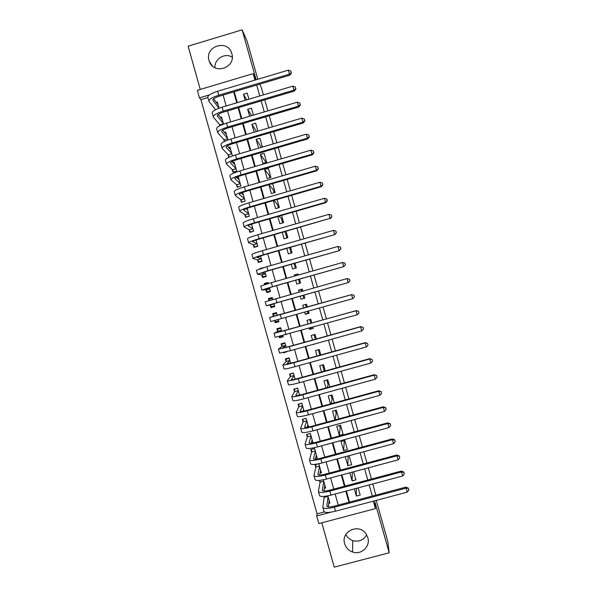 <?xml version="1.0" encoding="UTF-8"?>
<svg xmlns="http://www.w3.org/2000/svg" width="597" height="597" viewBox="0 0 597 597"><rect width="100%" height="100%" fill="white"/><g stroke="black" fill="none" stroke-linecap="round" stroke-linejoin="round"><path stroke-width="0.9" d="M209.04 60.521L209.271 61.245C213.584 75.386 236.39 67.759 231.815 53.67L231.755 53.454C227.927 38.783 204.39 46.141 209.04 60.521M366.64 534.837C363.498 540.218 358.864 542.143 352.745 540.606C349.611 539.494 347.312 537.449 345.85 534.464M344.67 543.71C345.939 547.762 348.573 550.531 352.573 552.016C361.215 555.314 370.662 546.404 367.812 537.621L366.237 534.188C359.424 522.8 340.499 531.181 344.67 543.71M207.875 97.535L200.905 99.617L199.465 97.871L197.346 90.311L253.113 73.647L254.934 80.125M257.8 79.267L247.031 40.969L242.113 29.85L188.122 46.17L200.256 89.438M321.805 522.808L334.245 567.15L389.177 552.792L374.841 501.823L375.423 508.607L318.85 523.584L316.708 515.942L330.984 512.159M200.905 99.617L317.074 513.845L316.708 515.942M376.244 500.39L387.759 541.33L389.177 552.792M248.912 99.199L247.21 93.139L243.472 94.259L245.173 100.311M253.397 115.154L251.434 108.176L247.695 109.288L249.65 116.258M257.882 131.109L255.665 123.221L251.919 124.325L254.135 132.213M262.367 147.071L259.896 138.265L256.143 139.37L258.62 148.175M266.665 162.354L264.128 153.317L260.374 154.414L262.911 163.444L266.665 162.354M270.896 177.413L268.359 168.376L264.605 169.466L267.143 178.503L270.896 177.413M268.881 184.689L271.374 193.57L275.135 192.48L272.635 183.6M273.351 200.592L275.613 208.637L279.366 207.555L277.105 199.51M277.821 216.502L279.844 223.711L283.605 222.636L281.583 215.42M282.291 232.42L284.082 238.793L287.844 237.718L286.053 231.345M286.769 248.345L288.321 253.882L292.09 252.807L290.53 247.27M291.246 264.277L292.567 268.971L296.328 267.904L295.008 263.202M293.828 259.008L290.067 260.076M295.724 280.209L296.806 284.075L300.575 283.008L299.493 279.142M298.336 275.023L298.03 273.948L294.261 275.016L294.567 276.09M300.201 296.149L301.052 299.179L304.821 298.119L303.97 295.09M302.836 291.045L302.276 289.052L298.507 290.112L299.067 292.112M304.694 312.141L305.298 314.283L309.067 313.231L308.47 311.089M307.336 307.052L306.522 304.164L302.754 305.216L303.567 308.112M309.201 328.178L309.544 329.402L313.321 328.35L312.977 327.126M311.821 323.014L310.768 319.276L307 320.335L308.045 324.067M313.709 344.223L317.485 343.171M316.306 338.977L315.022 334.402L311.246 335.454L312.529 340.029M320.798 354.946L319.276 349.529L315.5 350.573L317.022 355.999M325.29 370.924L323.529 364.663L319.746 365.707L321.507 371.968M329.783 386.908L327.783 379.804L323.999 380.841L325.999 387.946M334.275 402.9L332.036 394.945L328.253 395.983L330.492 403.938M338.768 418.9L336.298 410.102L332.514 411.132L334.984 419.93M343.111 434.355L340.559 425.258L336.768 426.28L339.327 435.377L343.111 434.355M347.379 449.519L344.82 440.422L341.029 441.444L343.588 450.541L347.379 449.519M345.312 456.69L347.85 465.712L351.64 464.69L349.103 455.668M349.835 472.779L352.118 480.883L355.909 479.869L353.625 471.764M323.94 496.42L324.298 497.682M319.447 480.398L320.044 482.533M320.044 473.175L321.38 472.817L318.828 463.727L315.052 464.742L315.798 467.391M315.656 458.071L317.126 457.675L314.582 448.593L310.806 449.616L311.552 452.257M311.231 442.989L312.88 442.541L310.336 433.459L306.567 434.482L307.306 437.131M308.522 426.997L306.089 418.333L302.321 419.363L303.067 422.012M304.045 411.049L301.843 403.214L298.082 404.244L298.821 406.893M299.567 395.11L297.604 388.102L293.843 389.14L294.582 391.781M295.097 379.177L293.366 372.991L289.605 374.035L290.343 376.677M290.627 363.245L289.127 357.894L285.366 358.931L286.105 361.573M284.366 352.282L283.672 352.894L283.553 352.476M286.157 347.327L284.888 342.797L281.127 343.842L281.874 346.484M282.217 336.007L279.433 337.805L279.075 336.514M281.694 331.41L280.65 327.701L276.896 328.753L277.635 331.395M278.821 321.179L275.202 322.723L274.598 320.559M277.224 315.5L276.418 312.619L272.665 313.671L273.404 316.313M272.351 298.134L268.434 298.597L269.001 300.619M270.232 305L270.971 307.642L274.724 306.582L273.881 303.575M267.322 283.687L264.21 283.53L264.531 284.679M266.001 289.933L266.747 292.567L270.493 291.508L269.419 287.679M260.568 268.583L260.061 268.747M261.777 274.866L262.516 277.501L266.262 276.441L264.956 271.784M257.553 259.807L258.292 262.441L262.038 261.374L260.501 255.904M253.329 244.748L254.068 247.382L257.807 246.315L256.046 240.024M249.106 229.703L249.845 232.337L253.583 231.255L251.591 224.151M244.882 214.659L245.621 217.293L249.359 216.211L247.136 208.286M240.666 199.622L241.404 202.256L245.143 201.167L242.688 192.428M236.442 184.592L237.181 187.219L240.919 186.13L238.39 177.115L236.785 177.578M232.226 169.563L232.964 172.197L236.703 171.1L234.173 162.085L232.733 162.511M228.017 154.541L228.755 157.175L230.569 156.638M223.8 139.534L224.36 141.511M219.592 124.519L219.905 125.639M317.074 513.845L324.335 511.92M328.76 503.413L329.88 503.114L327.843 495.846M324.41 488.286L325.626 487.965L323.335 479.787M283.672 352.894L287.336 351.529M279.433 337.805L283.194 336.76L282.844 335.521M275.202 322.723L278.956 321.671L278.359 319.522M272.747 299.537L272.187 297.537L268.434 298.597M268.262 283.56L267.956 282.463L264.21 283.53M263.777 267.583L259.979 268.463M232.449 155.936L229.957 147.063L228.658 147.452M227.979 140.011L225.741 132.049L224.554 132.4M223.509 124.094L221.532 117.042L220.435 117.363M219.047 108.184L217.323 102.035L216.308 102.341M372.297 496.055L369.17 484.936M367.782 480.018L364.633 468.817M363.274 463.981L360.103 452.705M358.767 447.951L355.573 436.608M354.26 431.929L351.051 420.512M349.76 415.915L346.521 404.415M345.253 399.9L341.999 388.334M340.753 383.901L337.484 372.259M336.253 367.901L332.962 356.185M331.76 351.917L328.447 340.126M327.268 335.932L323.932 324.067M322.768 319.955L319.417 308.015M318.283 303.985L314.91 292.008M313.776 287.963L310.425 276.053M309.268 271.926L305.94 260.098M304.761 255.897L301.455 244.151M300.254 239.875L296.97 228.211M295.746 223.86L292.493 212.278M291.246 207.853L288.015 196.353M286.747 191.846L283.538 180.436M282.247 175.854L279.06 164.518M277.754 159.862L274.59 148.616M273.254 143.877L270.12 132.713M268.762 127.9L265.65 116.818M264.277 111.93L261.18 100.93M259.785 95.968L256.71 85.05M234.248 91.744L237.315 102.647M238.703 107.602L241.792 118.587M243.158 123.46L246.27 134.526M247.621 139.332L250.747 150.481M252.076 155.205L255.232 166.436M256.538 171.085L259.717 182.406M261.001 186.98L264.202 198.376M265.464 202.876L268.695 214.353M269.934 218.771L273.18 230.338M274.404 234.681L277.672 246.33M278.874 250.598L282.165 262.329M283.344 266.516L286.664 278.329M287.821 282.448L291.157 294.343M292.299 298.381L295.657 310.336M296.784 314.365L300.134 326.283M301.284 330.387L304.612 342.23M305.791 346.417L309.097 358.193M310.298 362.461L313.582 374.155M314.806 378.505L318.067 390.125M319.313 394.557L322.552 406.102M323.82 410.617L327.044 422.086M328.335 426.676L331.536 438.079M332.85 442.75L336.029 454.078M337.365 458.824L340.529 470.078M341.88 474.913L345.021 486.092M346.402 491.003L349.521 502.107M354.364 488.883L356.379 496.062L360.178 495.055L358.155 487.868M259.702 84.155L261.359 87.647L263.396 94.893M264.792 99.856L267.889 110.863M269.262 115.751L272.381 126.84M273.739 131.646L276.881 142.817M278.209 147.549L281.374 158.802M282.687 163.466L285.873 174.802M287.164 179.384L290.373 190.801M291.642 195.301L294.873 206.808M296.119 211.234L299.381 222.815M300.604 227.173L303.888 238.837M305.089 243.113L308.395 254.867M309.574 259.068L312.903 270.896M314.059 275.023L317.41 286.941M318.552 290.985L321.917 302.963M323.052 307L326.41 318.932M327.574 323.052L330.91 334.917M332.089 339.111L335.402 350.902M336.604 355.178L339.902 366.894M341.126 371.252L344.402 382.901M345.648 387.334L348.902 398.908M350.178 403.423L353.409 414.915M354.7 419.519L357.916 430.937M359.23 435.616L362.424 446.966M363.76 451.728L366.931 462.996M368.297 467.839L371.446 479.04M372.827 483.958L375.752 495.137M331.156 395.55L332.133 395.281M327.268 381.707L328.238 381.438M323.373 367.871L324.35 367.603M319.485 354.036L320.462 353.767M307.836 312.567L308.806 312.291M302.597 290.194L301.619 290.463M290.955 248.785L289.985 249.061M287.082 234.994L286.112 235.27M283.202 221.203L282.232 221.48M279.329 207.42L278.359 207.704M256.143 79.759L242.113 29.85M256.068 79.782L253.113 73.647M373.334 501.159L375.423 508.607M209.39 94.908L199.465 97.871M338.245 505.107L335.126 494.01M333.745 489.1L330.611 477.928M329.26 473.1L326.104 461.862M324.768 457.115L321.589 445.795M320.283 441.123L317.082 429.736M315.791 425.146L312.574 413.684M311.313 409.176L308.067 397.639M306.828 393.214L303.567 381.595M302.351 377.252L299.067 365.565M297.866 361.297L294.567 349.536M293.396 345.357L290.067 333.522M288.918 329.417L285.575 317.507M284.441 313.477L281.09 301.537M279.956 297.5L276.62 285.612M275.463 281.5L272.15 269.695M270.978 265.508L267.687 253.792M266.486 249.524L263.225 237.89M262.001 233.546L258.762 221.994M257.516 217.577L254.3 206.099M253.038 201.607L249.837 190.219M248.553 185.652L245.382 174.346M244.076 169.697L240.927 158.474M239.598 153.75L236.472 142.608M235.128 137.81L232.024 126.751M230.651 121.878L227.569 110.9M226.181 105.953L223.121 95.057M233.673 91.916L236.74 102.818M238.128 107.766L241.218 118.751M242.583 123.631L245.695 134.698M247.046 139.497L250.173 150.653M251.501 155.377L254.658 166.608M255.964 171.257L259.143 182.57M260.426 187.145L263.628 198.54M264.889 203.04L268.113 214.517M269.359 218.942L272.605 230.502M273.829 234.845L277.098 246.494M278.299 250.762L281.59 262.493M282.769 266.68L286.082 278.493M287.239 282.612L290.582 294.5M291.717 298.545L295.075 310.5M296.209 314.522L299.552 326.44M300.709 330.551L304.037 342.394M305.209 346.581L308.515 358.349M309.716 362.618L313 374.312M314.223 378.662L317.485 390.289M318.731 394.714L321.977 406.266M323.246 410.773L326.462 422.243M327.753 426.833L330.954 438.235M332.268 442.907L335.447 454.235M336.783 458.981L339.947 470.235M341.305 475.07L344.439 486.249M345.82 491.159L348.939 502.264M356.379 488.346L356.379 496.062M352.312 472.123L352.118 480.883M348.126 455.929L347.85 465.712M343.842 440.683L344.253 442.146L343.588 450.541M339.581 425.519L340.208 427.773L339.327 435.377M335.32 410.363L336.171 413.4L335.118 419.892M331.059 395.214L332.133 399.027L331.096 403.773M326.805 380.073L328.096 384.669L327.231 387.61M322.552 364.931L324.059 370.312L323.641 371.379M319.82 355.222L318.298 349.797M314.112 344.111L313.798 344.521M315.335 339.253L314.044 334.671M311.746 327.469L309.544 329.402M310.843 323.283L309.798 319.552M307.492 311.358L307.94 312.94L305.298 314.283M306.358 307.328L305.545 304.433M301.866 291.321L301.492 290.015L298.507 290.112M303.851 298.388L303 295.366M296.619 275.508L294.261 275.016M299.604 283.284L298.515 279.418M295.358 268.18L294.037 263.478M291.112 253.083L289.56 247.546M286.873 237.994L285.403 232.755L284.254 231.86M282.635 222.912L281.381 218.457L278.933 216.181M278.396 207.831L277.366 204.159L273.866 200.443M274.165 192.764L273.351 189.868L268.956 184.667M269.926 177.697L269.337 175.585L264.605 169.466M265.695 162.638L265.322 161.302L260.374 154.414M261.404 147.355L256.143 139.37M256.501 131.512L251.919 124.325M251.583 115.684L247.695 109.288M246.725 99.848L243.472 94.259M214.957 67.774C214.151 58.969 224.987 52.349 232.263 57.23M408.878 490.1L408.318 488.092L408.878 490.1L407.191 492.174L406.05 488.13L334.372 507.174C327.357 508.86 323.514 508.898 322.835 507.301L324.253 496.391M329.134 500.465L328.305 506.957M328.074 496.674L326.783 506.196C327.246 507.256 329.813 507.234 334.477 506.107L405.803 487.152L408.318 488.092M407.191 492.174L335.499 511.196C328.484 512.875 324.634 512.898 323.947 511.263L322.932 507.637M408.423 488.488L406.05 488.13L405.803 487.152M327.977 496.331L324.358 497.294M404.333 473.966L403.781 471.988L404.333 473.966L402.639 476.01L401.497 471.973L329.857 491.092C322.85 492.801 319.029 492.921 318.388 491.458L320.111 482.175L319.917 480.346M324.887 485.309L323.97 491.032M323.82 481.525L322.343 490.346C322.776 491.324 325.328 491.241 329.992 490.107L401.281 471.07L403.781 471.988M402.639 476.01L330.984 495.114C323.977 496.816 320.149 496.913 319.499 495.42L318.477 491.764M403.878 472.354L401.497 471.973L401.281 471.07M323.731 481.204L320.111 482.175M399.789 457.832L399.251 455.892L399.789 457.832L398.087 459.862L396.945 455.824L325.35 475.018C318.35 476.749 314.552 476.951 313.947 475.622L315.873 467.063L315.619 464.593M320.634 470.167L319.664 475.1M319.574 466.376L317.895 474.511C318.305 475.399 320.843 475.264 325.499 474.115L396.751 455.004L399.251 455.892M398.087 459.862L326.477 479.04C319.477 480.764 315.671 480.943 315.059 479.578L314.029 475.899M399.333 456.22L396.945 455.824L396.751 455.004M319.492 466.093L315.873 467.063M316.604 455.817L316.164 455.936M395.244 441.705L394.714 439.795L395.244 441.705L393.535 443.713L392.401 439.676L320.835 458.959C313.85 460.705 310.067 460.981 309.507 459.787L311.634 451.959L311.395 449.451M316.388 455.026L315.395 459.16M315.32 451.242L313.455 458.683C313.835 459.474 316.358 459.287 321.014 458.123L392.229 438.937L394.714 439.795M393.535 443.713L321.97 462.973C314.97 464.712 311.186 464.973 310.619 463.75L309.574 460.041M394.789 440.093L392.401 439.676L392.229 438.937M315.246 450.981L311.634 451.959M312.388 440.795L311.828 440.944M390.707 425.586L390.184 423.713L390.707 425.586L388.99 427.571L387.856 423.534L316.328 442.899C309.35 444.668 305.589 445.026 305.067 443.967L307.395 436.855L307.164 434.317M312.134 439.892L311.171 443.213M311.074 436.108L309.015 442.855C309.373 443.564 311.88 443.325 316.529 442.146L387.699 422.877L390.184 423.713M388.99 427.571L317.455 446.914C310.47 448.675 306.709 449.011 306.179 447.922L305.127 444.19M390.251 423.974L387.856 423.534L387.699 422.877M311.007 435.877L307.395 436.855M308.179 425.78L307.462 425.974M386.162 409.475L385.655 407.632L386.162 409.475L384.446 411.437L383.311 407.408L311.828 426.84C304.851 428.639 301.119 429.071 300.627 428.146L303.164 421.758L302.94 419.191M307.895 424.766L307.007 427.251M306.828 420.982L304.574 427.042C304.91 427.653 307.395 427.362 312.044 426.168L383.177 406.818L385.655 407.632M384.446 411.437L312.955 430.855C305.977 432.646 302.239 433.056 301.739 432.101L300.687 428.347M385.714 407.863L383.311 407.408L383.177 406.818M306.776 420.781L303.164 421.758M298.761 404.057L301.858 403.266M303.963 410.773L303.045 411.02M381.625 393.371L381.125 391.557L381.625 393.371L379.908 395.311L378.767 391.281L307.321 410.796C300.351 412.609 296.642 413.124 296.194 412.333L298.925 406.669L298.724 404.124M303.649 409.639L302.948 411.258M302.589 405.863L300.142 411.229C300.448 411.751 302.918 411.408 307.559 410.199L378.662 390.774L381.125 391.557M379.908 395.311L308.448 414.811C301.478 416.616 297.761 417.109 297.299 416.288L296.239 412.505M381.177 391.759L378.767 391.281L378.662 390.774M302.537 405.684L298.925 406.669M294.649 388.916L297.649 388.266M377.095 377.274L376.603 375.491L377.095 377.274L375.364 379.192L374.229 375.162L302.821 394.759C295.858 396.595 292.172 397.184 291.761 396.527L294.694 391.587L294.522 389.132M299.403 394.527L299.03 395.221M298.343 390.744L295.702 395.423C295.985 395.856 298.448 395.46 303.082 394.236L374.14 374.737L376.603 375.491M375.364 379.192L303.948 398.766C296.985 400.594 293.291 401.169 292.866 400.483L291.799 396.677M376.64 375.662L374.14 374.737M298.306 390.595L294.694 391.587M290.605 373.752L293.44 373.274M372.558 361.185L372.073 359.431L372.558 361.185L370.827 363.073L369.692 359.051L298.321 378.722C291.366 380.58 287.702 381.252 287.329 380.729L290.463 376.513L290.314 374.14M294.105 375.64L291.269 379.625C291.53 379.968 293.97 379.52 298.604 378.282L369.625 358.7L372.073 359.431M370.827 363.073L299.44 382.729C292.485 384.58 288.821 385.229 288.433 384.677L287.358 380.849M372.11 359.573L369.625 358.7M294.067 375.513L290.463 376.513M286.687 358.566L286.105 359.155L289.232 358.282M368.028 345.096L367.551 343.379L368.028 345.096L366.289 346.969L365.155 342.947L293.821 362.7C286.873 364.573 283.232 365.319 282.896 364.939L286.239 361.439L286.105 359.155M289.866 360.536L286.844 363.827L294.127 362.334L365.11 342.678L367.551 343.379M366.289 346.969L294.948 366.707C288 368.573 284.351 369.304 284 368.886L282.918 365.028M367.573 343.491L365.11 342.678M289.843 360.439L286.239 361.439M283.06 343.305L281.903 344.171L285.03 343.305M363.498 329.022L363.036 327.335L363.498 329.022L361.752 330.865L360.618 326.843L289.321 346.678L278.471 349.148L282.008 346.372L281.903 344.171M285.627 345.432L282.411 348.044L289.649 346.394L360.603 326.656L363.036 327.335M361.752 330.865L290.448 350.685L279.575 353.096L278.486 349.215M363.043 327.41L360.603 326.656M285.612 345.372L282.008 346.372M280.471 327.753L277.702 329.201L280.829 328.328M282.926 335.812L279.62 336.372M358.969 312.947L358.513 311.291L358.969 312.947L357.222 314.776L356.088 310.753L274.038 333.372L277.784 331.313L277.702 329.201M281.396 330.342L277.986 332.26L285.179 330.462L356.088 310.641L358.513 311.291M357.222 314.776L275.15 337.312L274.053 333.41M358.521 311.343L356.088 310.641M281.381 330.305L277.784 331.313M276.598 313.253L273.501 314.231L276.627 313.35M278.724 320.835L275.605 321.716L274.881 320.477M354.446 296.881L353.999 295.261L354.446 296.881L352.685 298.687L351.558 294.664L269.613 317.597L273.56 316.261L273.501 314.231M273.56 316.261L351.581 294.634L353.999 295.261M352.685 298.687L270.725 321.544L269.62 317.604M353.991 295.276L351.581 294.634M272.426 298.388L269.307 299.269L269.322 300.53M274.523 305.865L271.404 306.746L270.389 304.97L273.986 303.963L270.24 304.664L348.163 282.605L276.971 302.657L266.299 305.768L270.389 304.97M274.575 306.052L271.404 306.746M349.924 280.821L349.469 279.217L349.924 280.821L348.163 282.605L347.029 278.59L265.195 301.828L266.292 305.761M347.029 278.59L349.469 279.217M349.932 280.836L348.2 282.635M268.225 283.426L265.105 284.5M270.322 290.903L267.202 291.791L266.172 289.926L269.762 288.911M269.896 291.679L267.202 291.791M269.754 288.873L265.814 288.903L272.889 286.672L343.693 266.635L272.478 286.664L261.874 290.008L266.172 289.926M345.402 264.769L344.947 263.165L345.402 264.769L343.633 266.531L342.499 262.516L271.359 282.665L260.77 286.067L261.867 289.97M342.499 262.516L344.947 263.165M345.424 264.814L343.693 266.635M266.128 275.948L263.008 276.836L261.949 274.889L265.546 273.866M264.314 276.993L263.008 276.836M265.523 273.799L261.396 273.142L268.419 270.762L339.193 250.65L267.993 270.672L257.456 274.254L261.949 274.889M340.88 248.725L340.432 247.121L340.88 248.725L339.103 250.464L337.977 246.449L266.866 266.68L256.352 270.314L257.434 274.187M337.977 246.449L340.432 247.121M340.909 248.8L339.193 250.65M261.934 260.993L258.814 261.882L257.732 259.859L261.322 258.837M259.546 262.083L258.814 261.882M261.299 258.74L256.979 257.397L263.956 254.852L334.686 234.666L263.501 254.695C256.606 256.71 253.121 257.979 253.038 258.501L257.732 259.859M336.365 232.688L335.91 231.084L336.365 232.688L334.581 234.405L333.454 230.39L262.382 250.695C255.486 252.718 252.009 254.009 251.934 254.568L253.009 258.411M333.454 230.39L335.91 231.084M336.402 232.793L334.686 234.666M257.74 246.054L254.62 246.942L253.516 244.83L257.106 243.8M255.031 247.106L254.62 246.942M257.068 243.68L252.561 241.651C252.591 241.21 254.904 240.315 259.494 238.957L330.059 218.353L259.023 238.718C252.128 240.755 248.665 242.106 248.621 242.763L253.516 244.83M331.842 216.651L331.395 215.047L331.842 216.651L330.059 218.353L328.932 214.338L257.897 234.725C251.016 236.77 247.554 238.136 247.516 238.822L248.583 242.636M328.932 214.338L331.395 215.047M331.895 216.793L330.186 218.689M253.546 231.114L250.427 232.009L249.3 229.808L252.889 228.778M252.844 228.629L248.143 225.912C248.151 225.382 250.449 224.435 255.031 223.062L325.693 202.719L325.537 202.301L254.538 222.748C247.658 224.808 244.21 226.233 244.203 227.024L249.3 229.808M251.792 224.86L250.979 224.375M327.335 200.629L326.88 199.025L327.335 200.629L325.537 202.301L324.41 198.294L253.419 218.756C246.539 220.823 243.098 222.263 243.098 223.091L244.166 226.875M324.41 198.294L326.88 199.025M327.387 200.801L325.693 202.719M247.255 208.711L246.382 208.965M249.352 216.174L246.24 217.077L245.091 214.793L248.673 213.756M248.621 213.577L243.725 210.181C243.718 209.569 245.994 208.562 250.576 207.181L321.193 186.757L321.022 186.264L250.053 206.786C243.18 208.868 239.763 210.368 239.793 211.293L245.091 214.793M247.568 209.816L246.031 208.711M322.82 184.607L322.365 183.003L322.82 184.607L321.022 186.264L319.895 182.249L248.934 202.793C242.069 204.883 238.651 206.405 238.688 207.36L239.74 211.114M319.895 182.249L322.365 183.003M322.887 184.809L321.193 186.757M243.069 193.786L242.382 193.98M242.016 202.077L240.875 199.786L244.464 198.749M244.404 198.54L239.315 194.458C239.278 193.749 241.546 192.697 246.113 191.301L316.701 170.802L316.507 170.227L245.576 190.831C238.71 192.928 235.315 194.51 235.382 195.57L240.875 199.786M243.345 194.779L241.225 193.025M318.305 168.593L317.858 166.996L318.305 168.593L316.507 170.227L315.373 166.22L244.457 186.839C237.591 188.95 234.203 190.547 234.278 191.637L235.322 195.368M315.373 166.22L317.858 166.996M318.38 168.832L316.701 170.802M238.882 178.861L238.345 179.018M237.778 187.048L236.666 184.779L240.248 183.742M240.181 183.503L234.905 178.742C234.845 177.943 237.091 176.839 241.658 175.428L312.209 154.854L311.992 154.198L241.098 174.876C234.24 177.003 230.867 178.66 230.972 179.846L236.666 184.779M239.128 179.742L236.509 177.324M313.798 152.586L313.35 150.989L313.798 152.586L311.992 154.198L310.865 150.19L239.979 170.891C233.128 173.018 229.755 174.697 229.867 175.921L230.905 179.622M310.865 150.19L313.35 150.989M313.88 152.854L312.209 154.854M234.696 163.951L234.278 164.071M233.539 172.026L232.457 169.787L236.039 168.735M235.964 168.473L230.494 163.033C230.405 162.145 232.643 160.989 237.21 159.563L307.716 138.907L307.477 138.176L236.628 158.936C229.778 161.078 226.42 162.817 226.561 164.138L232.457 169.787M234.912 164.72L231.86 161.623M309.291 136.586L308.843 134.989L309.291 136.586L307.477 138.176L306.351 134.176L235.509 154.951C228.658 157.101 225.308 158.854 225.465 160.212L226.494 163.884M306.351 134.176L308.843 134.989M309.38 136.885L307.716 138.907M229.308 157.011L228.248 154.795L231.83 153.742M231.748 153.451L226.091 147.325C225.979 146.347 228.196 145.146 232.755 143.705L303.224 122.975L302.97 122.161L232.151 142.996C225.308 145.161 221.98 146.974 222.159 148.429L228.248 154.795M230.696 149.69L227.263 145.914M304.783 120.594L304.336 118.997L304.783 120.594L302.97 122.161L301.843 118.161L231.032 139.019C224.196 141.183 220.868 143.019 221.054 144.504L222.077 148.146M301.843 118.161L304.336 118.997M304.888 120.922L303.224 122.975M224.763 141.325L224.047 139.802L227.621 138.75M227.532 138.429L221.681 131.624C221.547 130.564 223.756 129.303 228.308 127.848L298.739 107.042L298.455 106.154L227.681 127.071C220.845 129.258 217.532 131.146 217.756 132.735L224.047 139.802M226.479 134.676L222.696 130.206M300.284 104.609L299.836 103.012L300.284 104.609L298.455 106.154L297.328 102.154L226.561 123.086C219.726 125.28 216.427 127.183 216.651 128.81L217.666 132.422M297.328 102.154L299.836 103.012M300.395 104.968L298.739 107.042M220.159 125.512L219.845 124.825L223.42 123.766M223.323 123.422L217.278 115.93C217.114 114.781 219.308 113.467 223.86 112.005L294.254 91.117L293.948 90.154L223.211 111.146C216.383 113.355 213.092 115.318 213.353 117.042L219.845 124.825M222.271 119.669L218.151 114.497M295.784 88.632L295.328 87.028L295.784 88.632L293.948 90.154L292.821 86.155L222.091 107.169C215.271 109.378 211.987 111.363 212.248 113.117L213.256 116.706M292.821 86.155L295.328 87.028M295.903 89.02L294.254 91.117M218.957 108.214L212.883 100.244C212.689 99.005 214.868 97.647 219.412 96.162L289.769 75.2L289.448 74.155L218.741 95.229C211.92 97.453 208.659 99.498 208.95 101.356L215.539 109.721M218.054 104.662L213.636 98.796M291.284 72.655L290.829 71.058L291.284 72.655L289.448 74.155L288.321 70.162L217.629 91.251C210.808 93.483 207.547 95.542 207.853 97.43L208.846 100.99M288.321 70.162L290.829 71.058M291.411 73.073L289.769 75.2M326.902 506.487L326.79 506.107M335.499 511.196L334.372 507.174M330.984 495.114L329.857 491.092M326.477 479.04L325.35 475.018M321.97 462.973L320.835 458.959M317.455 446.914L316.328 442.899M312.955 430.855L311.828 426.84M308.448 414.811L307.321 410.796M303.948 398.766L302.821 394.759M299.44 382.729L298.321 378.722M294.948 366.707L293.821 362.7M290.448 350.685L289.321 346.678M285.956 334.671L284.829 330.663M281.456 318.664L280.336 314.656M276.971 302.657L275.844 298.657M272.478 286.664L271.359 282.665M267.993 270.672L266.866 266.68M263.501 254.695L262.382 250.695M259.023 238.718L257.897 234.725M254.538 222.748L253.419 218.756M250.053 206.786L248.934 202.793M245.576 190.831L244.457 186.839M241.098 174.876L239.979 170.891M236.628 158.936L235.509 154.951M232.151 142.996L231.032 139.019M227.681 127.071L226.561 123.086M217.33 116.005L217.226 115.624M223.211 111.146L222.091 107.169M212.935 100.326L212.816 99.908M218.741 95.229L217.629 91.251M209.271 61.245L212.286 65.886M352.573 552.016L352.745 540.606"/></g></svg>
